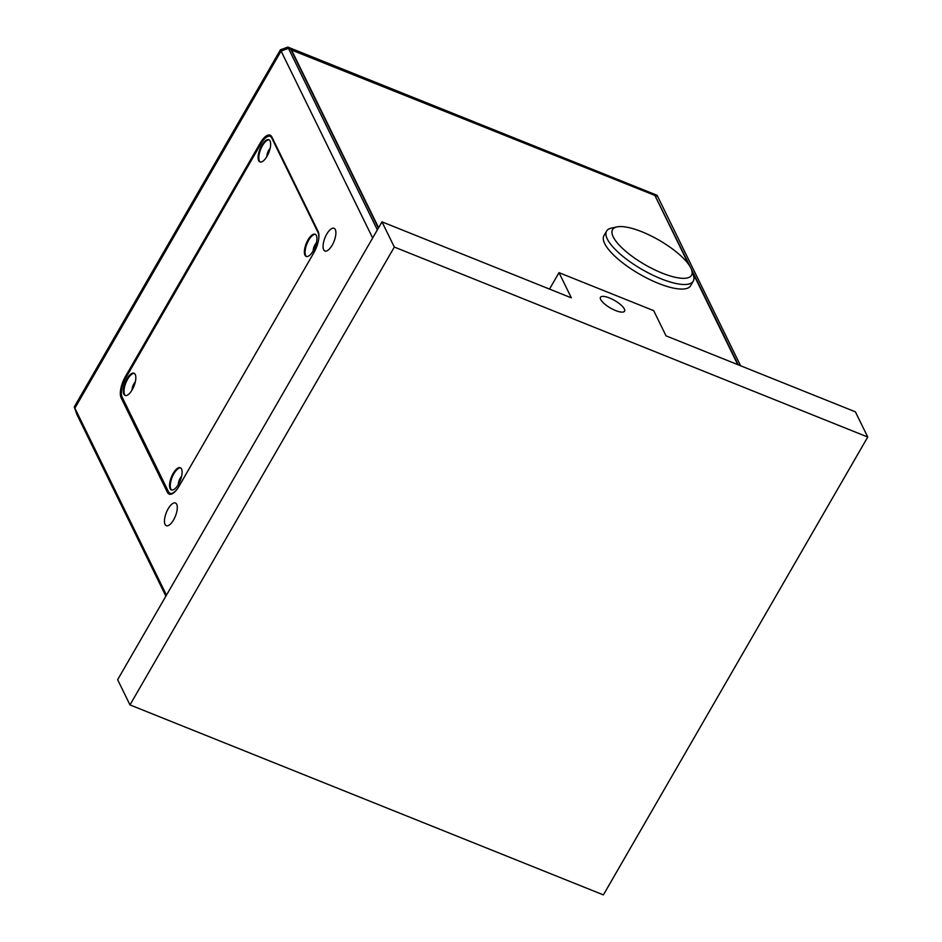 <?xml version="1.0" encoding="UTF-8"?>
<svg xmlns="http://www.w3.org/2000/svg" width="942" height="942" viewBox="0 0 942 942"><rect width="100%" height="100%" fill="white"/><g stroke="black" fill="none" stroke-linecap="round" stroke-linejoin="round"><path stroke-width="1.41" d="M867.735 437.041L603.386 894.9L129.984 704.91L394.321 247.051L867.735 437.041L855.395 411.842L666.029 335.847L653.689 310.648L559.006 272.65L549.516 289.088M129.984 704.91L117.644 679.712L381.981 221.853L571.347 297.849L559.006 272.65M394.321 247.051L381.981 221.853M624.358 309A13.906 4.31 30 0 0 612.041 299.12A13.906 4.31 30 0 0 600.478 297.295A13.906 4.31 30 0 0 610.369 307.975A13.906 4.31 30 0 0 624.558 311.201A13.906 4.31 30 0 0 624.358 309M691.675 270.013L693.43 275.394A50.044 15.508 -150 0 1 693.265 281.14L690.627 285.709A50.044 15.508 -150 0 1 649.003 279.173A50.044 15.508 -150 0 1 604.682 243.589A50.044 15.508 -150 0 1 603.94 235.665L606.589 231.084A50.044 15.508 -150 0 1 611.476 228.082L617.01 226.904A45.593 14.13 -150 0 1 659.106 240.21A45.593 14.13 -150 0 1 691.675 270.013A45.593 14.13 -150 0 1 660.201 272.309A45.593 14.13 -150 0 1 613.218 236.866A45.593 14.13 -150 0 1 617.01 226.904M693.265 281.14A50.044 15.508 -150 0 1 651.64 274.593A50.044 15.508 -150 0 1 607.319 239.009A50.044 15.508 -150 0 1 606.589 231.084M288.334 48.113L287.84 47.1L657.092 195.288L657.587 196.301L288.334 48.113L280.952 50.786L74.759 407.921L76.903 414.421M287.84 47.1L280.457 49.773L74.265 406.909L76.855 414.398M280.952 50.786L280.457 49.773M74.759 407.921L74.265 406.909M173.587 519.902A12.234 4.875 -68.1 0 0 175.424 503.004A12.234 4.875 -68.1 0 0 166.345 512.542A12.234 4.875 -68.1 0 0 166.31 525.707A12.234 4.875 -68.1 0 0 173.587 519.902M166.463 595.156L74.889 408.169L281.081 51.033L372.655 238.02M332.185 245.191A12.234 4.875 -68.1 0 0 334.033 228.294A12.234 4.875 -68.1 0 0 324.955 237.831A12.234 4.875 -68.1 0 0 324.919 250.996A12.234 4.875 -68.1 0 0 332.185 245.191M179.062 486.202A16.685 6.641 111.9 0 1 169.148 494.114A16.685 6.641 111.9 0 1 167.429 492.372L121.153 397.889A16.685 6.641 -68.1 0 1 125.38 376.6L260.204 143.09A16.685 6.641 -68.1 0 1 270.118 135.165A16.685 6.641 -68.1 0 1 271.826 136.908L318.102 231.391A16.685 6.641 -68.1 0 1 313.874 252.691L179.062 486.202M165.874 596.168L76.973 414.645L74.889 408.169M281.081 51.033L288.452 48.36L290.819 49.314L378.378 228.094M288.452 48.36L377.353 229.872M318.561 239.869A15.567 6.194 -68.1 0 0 318.055 232.497L271.779 138.015A15.567 6.194 -68.1 0 0 270.177 136.378A15.567 6.194 -68.1 0 0 260.922 143.785L126.098 377.283A15.567 6.194 -68.1 0 0 122.154 397.159L168.43 491.653A15.567 6.194 111.9 0 0 170.031 493.278A15.567 6.194 111.9 0 0 177.791 488.239M178.485 484.247A11.952 4.757 -68.1 0 0 180.287 467.727A11.952 4.757 -68.1 0 0 171.409 477.052A11.952 4.757 -68.1 0 0 171.373 489.922A11.952 4.757 -68.1 0 0 178.485 484.247M313.297 250.737A11.952 4.757 -68.1 0 0 315.099 234.228A11.952 4.757 -68.1 0 0 306.232 243.542A11.952 4.757 -68.1 0 0 306.197 256.412A11.952 4.757 -68.1 0 0 313.297 250.737M132.21 389.764A11.952 4.757 -68.1 0 0 134.011 373.244A11.952 4.757 -68.1 0 0 125.145 382.57A11.952 4.757 -68.1 0 0 125.109 395.44A11.952 4.757 -68.1 0 0 132.21 389.764M267.022 156.254A11.952 4.757 -68.1 0 0 268.823 139.734A11.952 4.757 -68.1 0 0 259.957 149.06A11.952 4.757 -68.1 0 0 259.921 161.93A11.952 4.757 -68.1 0 0 267.022 156.254M171.75 490.028A11.952 4.757 111.9 0 1 172.127 477.335A11.952 4.757 111.9 0 1 180.629 467.915M181.57 476.405A6.111 2.437 -68.1 0 0 178.309 484.553M316.394 242.895A6.111 2.437 -68.1 0 0 313.121 251.043M306.562 256.518A11.952 4.757 111.9 0 1 306.939 243.825A11.952 4.757 111.9 0 1 315.44 234.405M135.307 381.91A6.111 2.437 -68.1 0 0 132.033 390.07M125.474 395.546A11.952 4.757 111.9 0 1 125.851 382.852A11.952 4.757 111.9 0 1 134.353 373.421M270.118 148.4A6.111 2.437 -68.1 0 0 266.845 156.56M260.286 162.036A11.952 4.757 111.9 0 1 260.663 149.342A11.952 4.757 111.9 0 1 269.165 139.922M738.222 364.813L691.357 269.129M690.251 266.88L655.137 195.96M740.589 365.767L657.704 196.548L655.338 195.606M291.09 49.855L654.867 195.418L688.661 264.408M692.217 271.661L737.739 364.625M378.59 227.74L291.29 49.502M261.111 143.455L260.204 143.09M126.287 376.965L125.38 376.6M171.597 494.044L167.429 492.372M122.849 398.572L121.153 397.889M272.521 138.309L271.779 138.015M271.92 137.085L270.177 136.378M171.774 493.973L170.031 493.278"/></g></svg>
